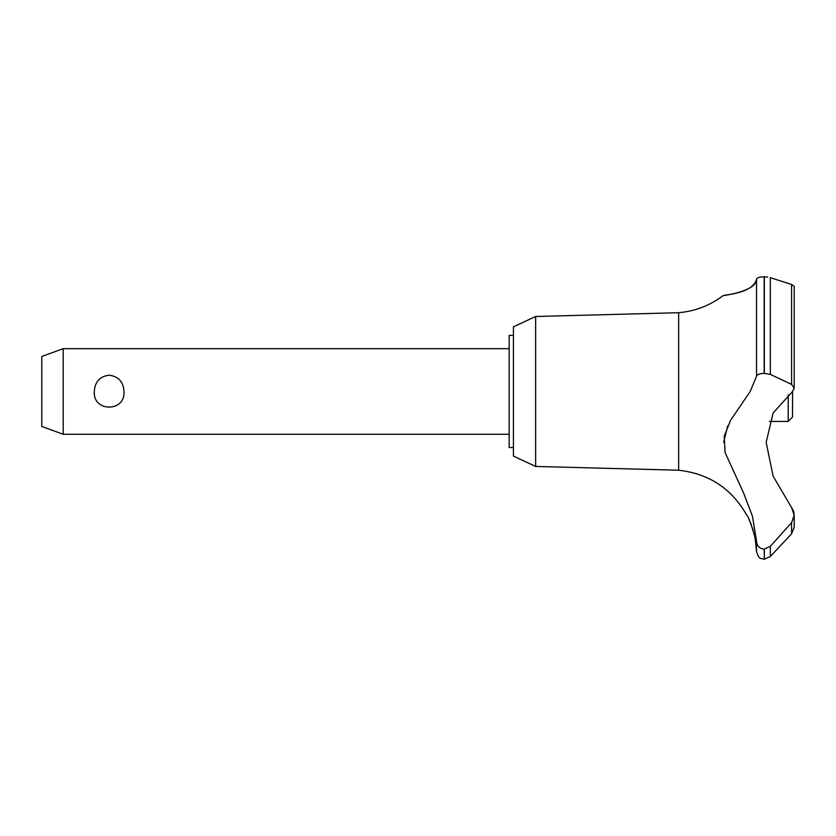 <?xml version="1.0" encoding="UTF-8"?>
<svg xmlns="http://www.w3.org/2000/svg" width="836" height="836" viewBox="0 0 836 836"><rect width="100%" height="100%" fill="white"/><g stroke="black" fill="none" stroke-linecap="round" stroke-linejoin="round"><path stroke-width="1.25" d="M513.44 447.532L509.166 447.532L509.166 335.403L513.44 335.403M535.636 316.489L513.44 326.834L513.44 456.09L535.636 466.446L535.636 316.489L678.644 312.716C695.113 311.253 709.952 305.548 723.161 295.599L724.195 295.442M535.636 466.446L678.644 470.219L678.644 312.716M769.475 421.428L788.212 421.428L792.486 417.143L792.591 391.467L773.112 413.005L766.163 442.359L773.112 476.133L791.577 507.598L794.2 515.258L791.587 522.625L770.332 546.316L764.156 549.147C759.485 548.594 756.946 545.96 756.538 541.247L752.463 516.293L743.507 492.759L725.094 452.579L724.237 436.173L730.549 420.372L750.195 391.467L756.538 376.273L756.538 279.245C756.674 292.004 719.712 296.08 723.38 295.568C724.917 294.606 752.818 293.603 756.538 279.245C756.831 277.834 759.37 276.998 764.156 276.768L763.801 276.768M728.846 294.68L735.732 293.217M744.343 290.552L749.39 288.148M759.192 277.385L760.76 277.04M762.401 276.841L763.477 276.779M767.699 277.05L764.156 276.768L764.156 373.389L770.332 374.382L791.587 384.393L794.2 388.123L792.591 391.467M794.19 388.332L794.2 286.267L791.64 284.48M764.323 549.147L764.323 559.232L764.156 549.147M791.587 522.625L791.587 533.817L794.2 527.182L791.587 533.817L770.332 556.483L770.332 546.316M678.644 470.219C709.168 473.657 731.949 488.778 746.956 515.582C748.366 514.871 756.883 541.509 755.504 541.258L754.835 537.339M754.093 533.922L753.769 532.626M753.236 530.651L752.933 529.606M752.619 528.603L752.39 527.861M751.282 524.726L750.749 523.378M750.54 522.876L748.805 519.031M63.202 348.664L63.202 434.26L41.8 426.475L41.8 356.46L63.202 348.664L509.166 348.664M94.322 391.467C94.896 381.791 99.839 376.367 109.15 375.207C118.461 376.367 123.404 381.791 123.968 391.467C125.661 412.294 92.629 412.294 94.322 391.467M788.212 421.428L788.212 394.885M756.538 376.273C756.946 374.507 759.485 373.546 764.156 373.389M794.085 513.565L793.625 511.507M793.51 511.141L791.577 507.598M764.156 559.232L760.823 558.438C759.548 558.678 758.116 556.4 756.538 551.614L756.538 541.258M760.52 548.165L761.763 548.73M727.644 425.879L723.662 442.401M764.323 373.389L764.323 276.768M791.587 384.393L791.587 284.459L770.332 277.677L770.332 374.382M509.166 434.26L63.202 434.26M794.2 527.182L794.2 515.258M764.323 559.232L770.332 556.483M756.538 551.614L755.504 541.258"/></g></svg>
